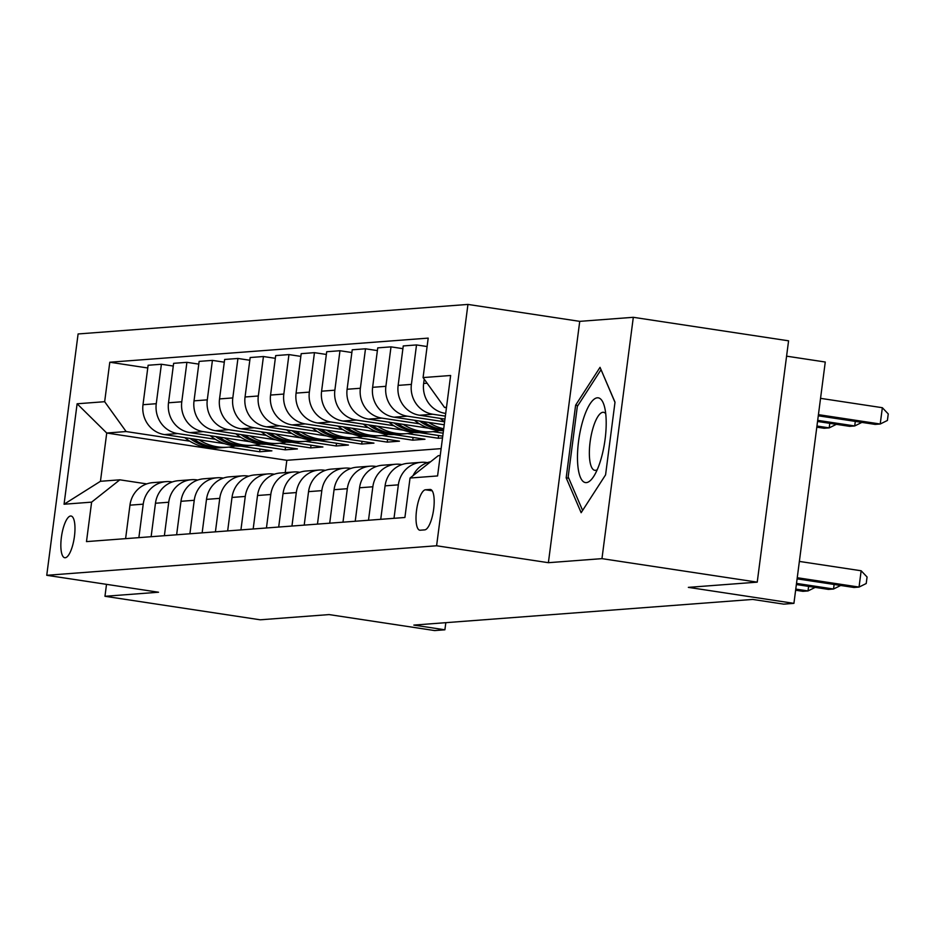 <?xml version="1.0" encoding="UTF-8"?>
<svg xmlns="http://www.w3.org/2000/svg" width="935" height="935" viewBox="0 0 935 935"><rect width="100%" height="100%" fill="white"/><g stroke="black" fill="none" stroke-linecap="round" stroke-linejoin="round"><path stroke-width="1.4" d="M65.193 557.751A21.096 6.405 -81.4 0 0 74.344 537.111A21.096 6.405 -81.4 0 0 71.072 516.026A21.096 6.405 -81.4 0 0 70.616 516.003A21.096 6.405 -81.4 0 0 61.476 536.655A21.096 6.405 -81.4 0 0 64.749 557.739A21.096 6.405 -81.4 0 0 65.193 557.751M467.944 304.424L78.096 333.959L46.75 575.294L436.598 545.771L467.944 304.424L579.735 321.359L548.389 562.695L601.965 558.639L633.311 317.304L579.735 321.359M633.311 317.304L788.579 340.819L757.233 582.154L688.347 587.367L793.92 603.356L825.266 362.02L786.58 356.165M106.508 584.352L104.965 596.285L260.222 619.8L329.108 614.587L434.693 630.576L444.896 629.793L445.82 622.675M601.965 558.639L757.233 582.154M793.92 603.356L783.717 604.139L752.663 599.428L413.843 625.094L444.896 629.793M429.971 489.437L425.483 489.776A20.43 6.194 -81.4 0 0 416.624 509.774A20.43 6.194 -81.4 0 0 419.792 530.203A20.43 6.194 -81.4 0 0 420.224 530.215L424.712 529.876A20.43 6.194 -81.4 0 0 433.571 509.879A20.43 6.194 -81.4 0 0 430.404 489.449A20.43 6.194 -81.4 0 0 429.971 489.437L430.825 489.566M446.498 407.286L444.522 407.438L423.076 377.576L428.195 338.119L109.792 362.231L147.765 367.981M423.076 377.576L450.635 375.496L437.58 475.938L410.033 478.03L438.258 455.696L440.233 455.555M441.133 448.613L286.835 460.3L106.73 433.022L100.454 481.291L119.844 479.819L91.618 502.142L86.487 541.61L404.902 517.487L410.033 478.03M91.618 502.142L64.059 504.234L77.114 403.78L104.662 401.699L109.792 362.231M548.389 562.695L436.598 545.771M104.965 596.285L158.541 592.229L46.75 575.294M119.844 479.819L146.76 483.898M138.871 537.637L143.219 504.164A26.367 25.07 -94.3 0 1 166.068 481.63A26.367 25.07 -94.3 0 1 171.444 481.841L172.274 481.957M164.385 535.708L168.732 502.235A26.367 25.07 -94.3 0 1 191.581 479.702A26.367 25.07 -94.3 0 1 196.958 479.9L197.788 480.029M189.898 533.78L194.246 500.295A26.367 25.07 -94.3 0 1 217.095 477.773A26.367 25.07 -94.3 0 1 222.472 477.972L223.301 478.101M215.412 531.84L219.76 498.367A26.367 25.07 -94.3 0 1 242.609 475.833A26.367 25.07 -94.3 0 1 247.985 476.044L248.815 476.16M240.926 529.911L245.274 496.438A26.367 25.07 -94.3 0 1 268.123 473.905A26.367 25.07 -94.3 0 1 273.499 474.103L274.329 474.232M266.44 527.983L270.788 494.498A26.367 25.07 -94.3 0 1 293.637 471.976A26.367 25.07 -94.3 0 1 299.013 472.175L299.843 472.304M291.954 526.043L296.301 492.57A26.367 25.07 -94.3 0 1 319.151 470.036A26.367 25.07 -94.3 0 1 324.527 470.247L325.357 470.363M317.468 524.114L321.815 490.641A26.367 25.07 -94.3 0 1 344.664 468.108A26.367 25.07 -94.3 0 1 350.041 468.306L350.87 468.435M342.981 522.186L347.329 488.701A26.367 25.07 -94.3 0 1 370.178 466.179A26.367 25.07 -94.3 0 1 375.554 466.378L376.384 466.507M368.495 520.246L372.843 486.773A26.367 25.07 -94.3 0 1 395.692 464.239A26.367 25.07 -94.3 0 1 401.068 464.438L401.898 464.566M394.009 518.317L398.357 484.844A26.367 25.07 -94.3 0 1 421.206 462.311A26.367 25.07 -94.3 0 1 426.582 462.509L427.412 462.638M286.835 460.3L285.233 472.607M446.439 407.718L444.522 407.438M445.703 413.41L445.095 413.317A26.367 25.07 -94.3 0 1 423.649 383.467L424.209 379.154M445.352 416.133L432.847 414.24A26.367 25.07 -94.3 0 1 411.4 384.39L416.519 344.933L427.108 346.534M444.966 419.09L419.581 415.245A26.367 25.07 -94.3 0 1 398.135 385.395L403.254 345.938L416.519 344.933M444.616 421.825L407.333 416.18A26.367 25.07 -94.3 0 1 385.886 386.319L391.005 346.862L402.903 348.661M444.23 424.782L394.067 417.185A26.367 25.07 -94.3 0 1 372.621 387.324L377.74 347.867L391.005 346.862M419.418 423.8L381.819 418.109A26.367 25.07 -94.3 0 1 360.372 388.259L365.492 348.79L377.389 350.59M428.849 428.242L368.554 419.114A26.367 25.07 -94.3 0 1 347.107 389.264L352.226 349.795L365.492 348.79M443.132 433.185L432.952 431.643M393.904 425.729L356.317 420.037A26.367 25.07 -94.3 0 1 334.859 390.187L339.978 350.73L351.876 352.53M442.758 436.142L419.534 432.625M403.336 430.182L343.04 421.042A26.367 25.07 -94.3 0 1 321.593 391.192L326.712 351.735L339.978 350.73M442.524 437.919L438.234 438.246L407.438 433.583M368.39 427.669L330.803 421.977A26.367 25.07 -94.3 0 1 309.345 392.116L314.464 352.659L326.362 354.458M413.083 437.451L412.721 440.175L424.969 439.251L394.021 434.565M377.822 432.11L317.526 422.982A26.367 25.07 -94.3 0 1 296.079 393.121L301.199 353.664L314.464 352.659M412.721 440.175L381.924 435.511M342.876 429.597L305.289 423.906A26.367 25.07 -94.3 0 1 283.831 394.056L288.95 354.587L300.848 356.387M387.569 439.38L387.207 442.115L399.455 441.18L368.507 436.493M352.308 434.039L292.012 424.911A26.367 25.07 -94.3 0 1 270.566 395.061L275.685 355.592L288.95 354.587M387.207 442.115L356.41 437.451M317.362 431.526L279.775 425.834A26.367 25.07 -94.3 0 1 258.317 395.984L263.436 356.527L275.334 358.327M362.055 441.308L361.693 444.043L373.942 443.12L342.993 438.433M326.794 435.979L266.498 426.839A26.367 25.07 -94.3 0 1 245.052 396.989L250.171 357.532L263.436 356.527M361.693 444.043L330.897 439.38M291.849 433.466L254.262 427.774A26.367 25.07 -94.3 0 1 232.803 397.913L237.934 358.456L249.82 360.255M336.542 443.248L336.179 445.972L348.428 445.048L317.479 440.362M301.28 437.907L240.985 428.779A26.367 25.07 -94.3 0 1 219.538 398.918L224.657 359.461L237.934 358.456M336.179 445.972L305.383 441.308M266.335 435.394L228.748 429.703A26.367 25.07 -94.3 0 1 207.29 399.853L212.42 360.384L224.306 362.184M311.028 445.177L310.665 447.912L322.914 446.977L291.965 442.29M275.767 439.836L215.471 430.708A26.367 25.07 -94.3 0 1 194.024 400.858L199.143 361.389L212.42 360.384M310.665 447.912L279.869 443.248M240.821 437.323L203.234 431.631A26.367 25.07 -94.3 0 1 181.776 401.781L186.906 362.324L198.793 364.124M285.514 447.105L285.163 449.84L297.4 448.917L266.452 444.23M250.253 441.776L189.957 432.636A26.367 25.07 -94.3 0 1 168.51 402.786L173.63 363.329L186.906 362.324M285.163 449.84L254.355 445.177M215.307 439.263L177.72 433.571A26.367 25.07 -94.3 0 1 156.262 403.71L161.393 364.253L173.279 366.052M260 449.045L259.649 451.769L271.886 450.845L240.938 446.159M224.739 443.704L164.443 434.576A26.367 25.07 -94.3 0 1 142.997 404.715L148.116 365.258L161.393 364.253M259.649 451.769L228.853 447.105M189.793 441.191L126.12 431.549L106.73 433.022L77.114 403.78M413.048 475.646A26.367 25.07 -94.3 0 1 430.579 461.773M380.732 519.322L385.08 485.849A26.367 25.07 -94.3 0 1 407.94 463.316L421.206 462.311M355.218 521.251L359.566 487.778A26.367 25.07 -94.3 0 1 382.427 465.244L395.692 464.239M329.704 523.191L334.064 489.706A26.367 25.07 -94.3 0 1 356.913 467.184L370.178 466.179M438.597 435.511L438.234 438.246M304.202 525.119L308.55 491.646A26.367 25.07 -94.3 0 1 331.399 469.113L344.664 468.108M278.688 527.048L283.036 493.575A26.367 25.07 -94.3 0 1 305.885 471.041L319.151 470.036M253.175 528.988L257.522 495.503A26.367 25.07 -94.3 0 1 280.371 472.981L293.637 471.976M227.661 530.916L232.009 497.443A26.367 25.07 -94.3 0 1 254.858 474.91L268.123 473.905M202.147 532.845L206.495 499.372A26.367 25.07 -94.3 0 1 229.344 476.838L242.609 475.833M176.633 534.785L180.981 501.3A26.367 25.07 -94.3 0 1 203.83 478.778L217.095 477.773M151.119 536.713L155.467 503.24A26.367 25.07 -94.3 0 1 178.316 480.707L191.581 479.702M104.662 401.699L126.12 431.549M125.606 538.642L129.953 505.169A26.367 25.07 -94.3 0 1 152.802 482.635L166.068 481.63M64.059 504.234L100.454 481.291M600.036 367.338L575.621 405.171L566.178 477.855L581.149 512.696L605.576 474.863L615.008 402.19L600.036 367.338M568.772 478.241L566.178 477.855M577.923 405.521L575.621 405.171M797.251 577.725L859.043 587.075L853.947 587.472L797.099 578.858M799.367 561.421L861.158 570.771L859.043 587.075L866.219 583.522L867.072 577L861.158 570.771M818.277 415.794L875.125 424.397L880.221 424.011L882.348 407.707L820.544 398.345M882.348 407.707L888.25 413.936L887.408 420.458L880.221 424.011L818.429 414.649M796.515 583.405L833.529 589.015L828.433 589.401L796.363 584.539M840.705 585.462L833.529 589.015L834.125 584.468M795.779 589.097L808.015 590.943L802.92 591.329L795.627 590.23M815.191 587.39L808.015 590.943L808.611 586.397M817.541 421.475L849.611 426.337L854.707 425.951L817.693 420.341M861.883 422.398L854.707 425.951L855.303 421.393M439.906 418.319A50.432 47.93 85.7 0 0 444.628 421.685M816.804 427.155L824.097 428.265L829.193 427.879L816.956 426.021M836.369 424.326L829.193 427.879L829.789 423.333M414.392 420.259A50.432 47.93 85.7 0 0 443.459 430.719M428.651 422.421A50.432 47.93 85.7 0 0 443.704 428.791M419.675 421.054A50.432 47.93 85.7 0 0 443.517 430.24M443.576 429.784A50.432 47.93 -94.3 0 1 423.099 421.58M388.878 422.188A50.432 47.93 85.7 0 0 421.638 432.519L425.507 432.227A50.432 47.93 85.7 0 0 426.734 432.122M403.137 424.35A50.432 47.93 85.7 0 0 431.841 431.748A50.432 47.93 85.7 0 0 439.438 430.521M394.161 422.994A50.432 47.93 85.7 0 0 425.507 432.227M431.841 431.748L427.961 432.04A50.432 47.93 -94.3 0 1 397.585 423.508M577.596 462.276A42.846 12.996 -81.4 0 0 593.573 476.628A42.846 12.996 -81.4 0 0 606.079 418.144A42.846 12.996 -81.4 0 0 604.279 405.942A42.846 12.996 -81.4 0 0 587.227 409.004A42.846 12.996 -81.4 0 0 577.596 462.276M605.716 413.667A29.336 8.894 -81.4 0 0 603.578 412.312A29.336 8.894 -81.4 0 0 593.48 426.524A29.336 8.894 -81.4 0 0 589.436 456.432A29.336 8.894 -81.4 0 0 594.789 470.328A29.336 8.894 -81.4 0 0 597.243 469.674M601.088 369.804L614.985 402.366M582.61 510.44L568.176 476.862L577.327 406.444L600.983 369.781M363.364 424.128A50.432 47.93 85.7 0 0 396.124 434.448L399.993 434.156A50.432 47.93 85.7 0 0 401.22 434.05M377.623 426.278A50.432 47.93 85.7 0 0 406.328 433.676A50.432 47.93 85.7 0 0 413.925 432.449M368.647 424.922A50.432 47.93 85.7 0 0 399.993 434.156M406.328 433.676L402.447 433.969A50.432 47.93 -94.3 0 1 372.072 425.437M337.851 426.056A50.432 47.93 85.7 0 0 370.611 436.388L374.479 436.096A50.432 47.93 85.7 0 0 375.706 435.979M352.109 428.218A50.432 47.93 85.7 0 0 380.814 435.617A50.432 47.93 85.7 0 0 388.411 434.378M343.133 426.851A50.432 47.93 85.7 0 0 374.479 436.096M380.814 435.617L376.934 435.909A50.432 47.93 -94.3 0 1 346.558 427.377M312.337 427.985A50.432 47.93 85.7 0 0 345.097 438.316L348.965 438.024A50.432 47.93 85.7 0 0 350.193 437.919M326.595 430.147A50.432 47.93 85.7 0 0 355.3 437.545A50.432 47.93 85.7 0 0 362.897 436.318M317.619 428.791A50.432 47.93 85.7 0 0 348.965 438.024M355.3 437.545L351.42 437.837A50.432 47.93 -94.3 0 1 321.044 429.305M286.823 429.925A50.432 47.93 85.7 0 0 319.583 440.245L323.452 439.953A50.432 47.93 85.7 0 0 324.679 439.847M301.082 432.075A50.432 47.93 85.7 0 0 329.786 439.473A50.432 47.93 85.7 0 0 337.383 438.246M292.106 430.719A50.432 47.93 85.7 0 0 323.452 439.953M329.786 439.473L325.906 439.766A50.432 47.93 -94.3 0 1 295.53 431.234M261.309 431.853A50.432 47.93 85.7 0 0 294.069 442.185L297.938 441.893A50.432 47.93 85.7 0 0 299.165 441.776M275.568 434.015A50.432 47.93 85.7 0 0 304.272 441.413A50.432 47.93 85.7 0 0 311.869 440.186M266.592 432.648A50.432 47.93 85.7 0 0 297.938 441.893M304.272 441.413L300.392 441.706A50.432 47.93 -94.3 0 1 270.016 433.174M235.795 433.782A50.432 47.93 85.7 0 0 268.555 444.113L272.424 443.821A50.432 47.93 85.7 0 0 273.651 443.716M250.054 435.944A50.432 47.93 85.7 0 0 278.759 443.342A50.432 47.93 85.7 0 0 286.367 442.115M241.078 434.588A50.432 47.93 85.7 0 0 272.424 443.821M278.759 443.342L274.878 443.634A50.432 47.93 -94.3 0 1 244.502 435.102M210.281 435.722A50.432 47.93 85.7 0 0 243.042 446.042L246.91 445.75A50.432 47.93 85.7 0 0 248.137 445.644M224.54 437.872A50.432 47.93 85.7 0 0 253.245 445.27A50.432 47.93 85.7 0 0 260.853 444.043M215.564 436.516A50.432 47.93 85.7 0 0 246.91 445.75M253.245 445.27L249.364 445.563A50.432 47.93 -94.3 0 1 218.989 437.031M184.768 437.65A50.432 47.93 85.7 0 0 217.528 447.982L221.396 447.69A50.432 47.93 85.7 0 0 222.623 447.573M199.026 439.812A50.432 47.93 85.7 0 0 227.731 447.21A50.432 47.93 85.7 0 0 235.34 445.983M190.05 438.457A50.432 47.93 85.7 0 0 221.396 447.69M227.731 447.21L223.851 447.503A50.432 47.93 -94.3 0 1 193.475 438.971M445.095 413.317L445.726 413.27M419.581 415.245L432.847 414.24M394.067 417.185L407.333 416.18M368.554 419.114L381.819 418.109M343.04 421.042L356.317 420.037M317.526 422.982L330.803 421.977M292.012 424.911L305.289 423.906M266.498 426.839L279.775 425.834M240.985 428.779L254.262 427.774M215.471 430.708L228.748 429.703M189.957 432.636L203.234 431.631M164.443 434.576L177.72 433.571M423.649 383.467L427.108 383.198M385.08 485.849L398.357 484.844M398.135 385.395L411.4 384.39M359.566 487.778L372.843 486.773M372.621 387.324L385.886 386.319M334.064 489.706L347.329 488.701M347.107 389.264L360.372 388.259M308.55 491.646L321.815 490.641M321.593 391.192L334.859 390.187M283.036 493.575L296.301 492.57M296.079 393.121L309.345 392.116M257.522 495.503L270.788 494.498M270.566 395.061L283.831 394.056M232.009 497.443L245.274 496.438M245.052 396.989L258.317 395.984M206.495 499.372L219.76 498.367M219.538 398.918L232.803 397.913M180.981 501.3L194.246 500.295M194.024 400.858L207.29 399.853M155.467 503.24L168.732 502.235M168.51 402.786L181.776 401.781M129.953 505.169L143.219 504.164M142.997 404.715L156.262 403.71M432.192 490.793L425.483 489.776"/></g></svg>
